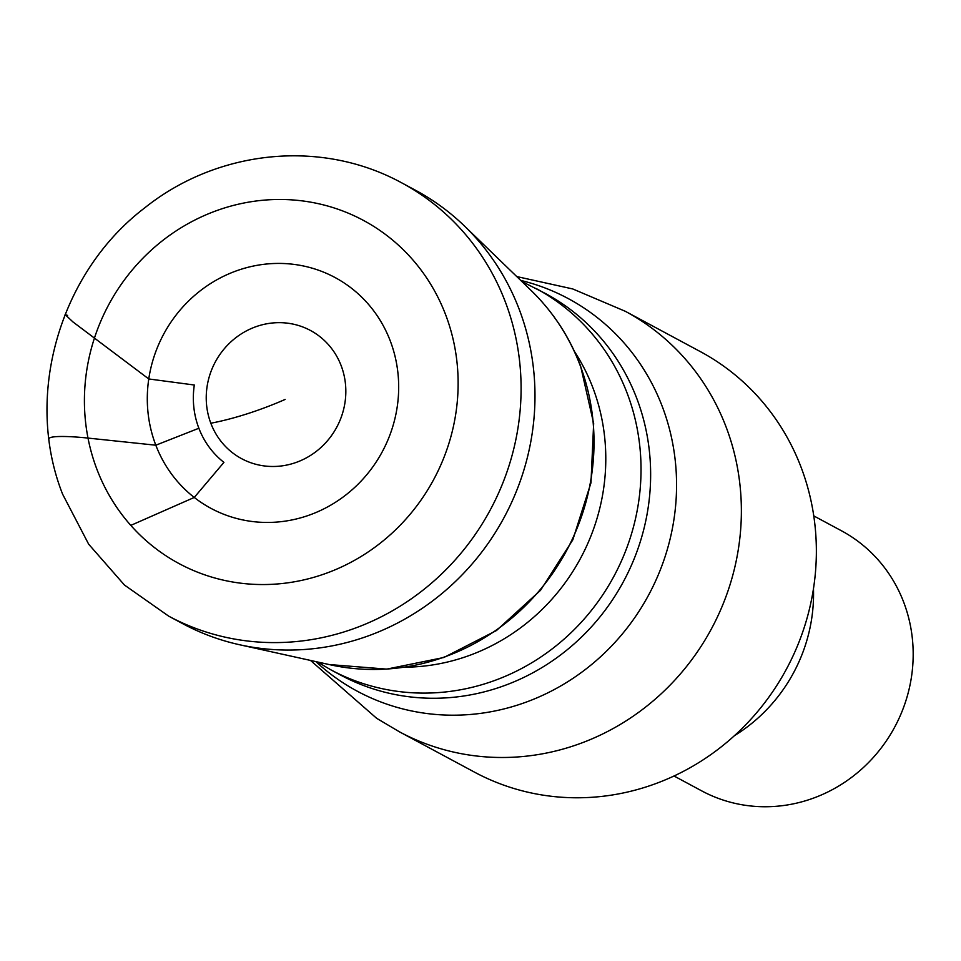 <?xml version="1.0" encoding="UTF-8"?>
<svg xmlns="http://www.w3.org/2000/svg" width="961" height="961" viewBox="0 0 961 961"><rect width="100%" height="100%" fill="white"/><g stroke="black" fill="none" stroke-linecap="round" stroke-linejoin="round"><path stroke-width="1.44" d="M674.009 775.995L701.686 790.867A147.634 139.838 -61.8 0 0 863.843 767.106A147.634 139.838 -61.8 0 0 903.881 602.691A147.634 139.838 -61.8 0 0 841.44 530.772L813.763 515.901M734.528 735.609A159.694 151.261 -61.8 0 0 813.474 588.661M310.487 660.423L376.652 718.311L399.452 731.826L474.446 772.115A238.676 226.075 -61.8 0 0 736.594 733.699A238.676 226.075 -61.8 0 0 801.33 467.899A238.676 226.075 -61.8 0 0 700.377 351.63L625.383 311.34A238.676 226.075 -61.8 0 0 625.383 311.328L572.744 288.949L516.742 276.564M182.59 623.605A245.992 233.006 -61.8 0 0 239.637 644.759A245.992 233.006 -61.8 0 0 474.806 560.768A245.992 233.006 -61.8 0 0 519.493 310.067A245.992 233.006 -61.8 0 0 464.571 226.123A245.992 233.006 -61.8 0 0 415.452 190.23L401.554 182.758A245.992 233.006 -61.8 0 1 505.594 302.595A245.992 233.006 -61.8 0 1 438.877 576.552A245.992 233.006 -61.8 0 1 168.692 616.145L182.59 623.605M155.55 444.523A131.032 124.113 -61.8 0 0 317.803 511.72A131.032 124.113 -61.8 0 0 390.43 341.347A131.032 124.113 -61.8 0 0 228.189 274.137A131.032 124.113 -61.8 0 0 155.55 444.523M210.819 423.224A72.76 68.928 -61.8 0 0 300.925 460.535A72.76 68.928 -61.8 0 0 341.251 365.925A72.76 68.928 -61.8 0 0 251.157 328.602A72.76 68.928 -61.8 0 0 210.819 423.224A98.418 24.325 -20.7 0 0 285.117 399.452M223.925 462.373L194.254 497.45A131.032 124.113 -61.8 0 1 148.775 378.958L194.314 385.013A85.517 81 -61.8 0 0 223.925 462.373M67.594 315.424L65.108 314.535L72.952 321.935L148.775 378.958M94.322 338.44A194.795 184.512 -61.8 0 0 130.792 525.391L194.254 497.45M198.867 428.258L155.814 445.207L88.004 438.084A49.215 5.862 -172.5 0 0 48.987 438.901M399.452 731.826A238.676 226.075 -61.8 0 0 661.6 693.41A238.676 226.075 -61.8 0 0 726.336 427.609A238.676 226.075 -61.8 0 0 625.383 311.34M315.881 661.612A222.856 211.096 -61.8 0 0 581.525 672.376A222.856 211.096 -61.8 0 0 662.525 407.164A222.856 211.096 -61.8 0 0 520.706 280.396M535.806 288.336A216.525 205.101 -61.8 0 1 627.389 393.83A216.525 205.101 -61.8 0 1 568.66 634.969A216.525 205.101 -61.8 0 1 330.836 669.817L340.446 674.982A216.525 205.101 -61.8 0 0 578.27 640.134A216.525 205.101 -61.8 0 0 636.999 398.995A216.525 205.101 -61.8 0 0 545.416 293.501L521.823 281.465M404.917 667.198A201.798 191.143 -61.8 0 0 593.081 388.292A201.798 191.143 -61.8 0 0 574.51 351.558M239.637 644.759L329.935 664.724A219.949 208.333 -61.8 0 0 540.214 589.622A219.949 208.333 -61.8 0 0 580.168 365.456A219.949 208.333 -61.8 0 0 531.061 290.402L464.571 226.123M96.689 468.704A194.795 184.512 -61.8 0 0 337.888 568.612A194.795 184.512 -61.8 0 0 445.856 315.316A194.795 184.512 -61.8 0 0 204.657 215.408A194.795 184.512 -61.8 0 0 96.689 468.704M330.836 669.817L317.382 661.949M530.484 289.85C552.755 311.328 569.465 336.758 580.624 366.117L593.658 423.429L590.979 482.794L572.816 539.83L540.514 590.318L496.465 630.536L443.898 657.48L386.718 669.12L329.155 664.544M401.554 182.758C319.953 138.276 216.429 150.397 144.691 207.9C59.402 272.696 23.857 396.124 62.633 494.23L88.664 544.19L124.449 585.033L168.692 616.145"/></g></svg>
